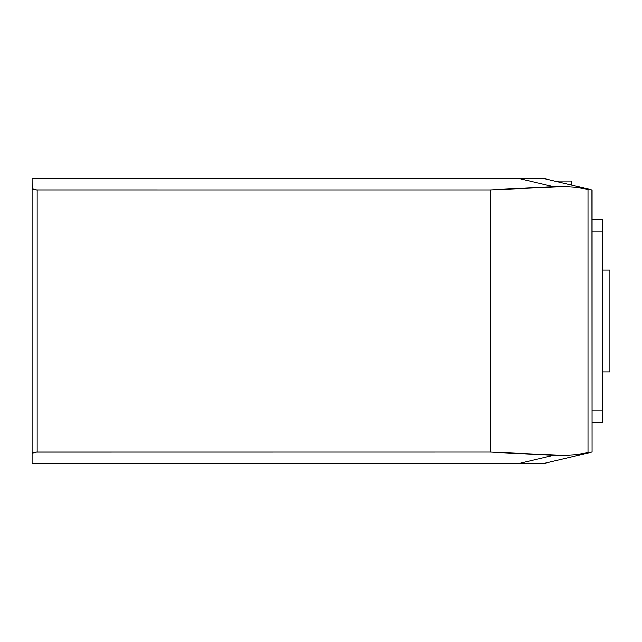 <?xml version="1.0" encoding="UTF-8"?>
<svg xmlns="http://www.w3.org/2000/svg" width="642" height="642" viewBox="0 0 642 642"><rect width="100%" height="100%" fill="white"/><g stroke="black" fill="none" stroke-linecap="round" stroke-linejoin="round"><path stroke-width="0.96" d="M602.26 270.089L609.9 270.089L609.9 371.911L602.26 371.911L609.9 371.911L609.9 270.089L602.26 270.089M592.084 219.187L602.26 219.187L602.26 231.914L592.084 231.914L602.26 231.914L602.26 410.086L602.26 219.211L592.084 219.187M592.084 410.086L602.26 410.086L602.26 422.789L602.26 410.086L592.084 410.086M592.084 422.813L602.26 422.813L592.084 422.813M591.515 189.839L592.084 189.976L592.084 452.024L543.718 463.54L32.1 463.54L32.1 453.356L35.149 452.193L32.1 453.356L32.1 463.54L543.718 463.54L592.044 452.032L575.36 454.688L564.583 455.387L553.773 455.258L519.001 463.54L553.773 455.258L490.271 452.088L37.188 452.088L33.328 452.53L32.1 453.356L32.1 178.46L32.148 188.804L36.474 189.904L490.271 189.912L553.773 186.742L519.001 178.46L32.1 178.46L519.001 178.46L553.773 186.742L564.583 186.613L575.36 187.312L592.044 189.968L543.718 178.46L519.001 178.46L543.718 178.46L591.747 189.896M35.832 452.137L490.271 452.088L564.583 455.387L575.36 454.688L587.992 452.843L587.992 189.157L575.36 187.312L564.583 186.613L490.271 189.912L490.271 452.088L490.271 189.912L37.188 189.912L37.188 452.088L35.832 452.137M532.395 463.54L531.769 463.54M526.946 463.54L526.44 463.54M35.149 189.807L33.874 189.607L35.149 189.807M591.94 189.936L592.084 452.024L591.515 452.161M589.147 189.382L588.57 189.27M32.1 453.356L33.352 452.522L37.188 452.088L37.188 189.912L33.352 189.478L32.1 188.644L32.1 453.356M588.57 452.73L591.475 452.161M590.712 189.679L590.231 189.591M587.992 189.157L587.992 452.843M556.445 181.004L571.717 181.004L556.445 181.004L556.445 181.485L556.445 181.004M571.717 185.129L571.717 181.004L571.717 185.129M591.988 452.048L542.578 463.813M591.988 189.952L542.578 178.187M556.165 181.421L556.165 181.004"/></g></svg>
